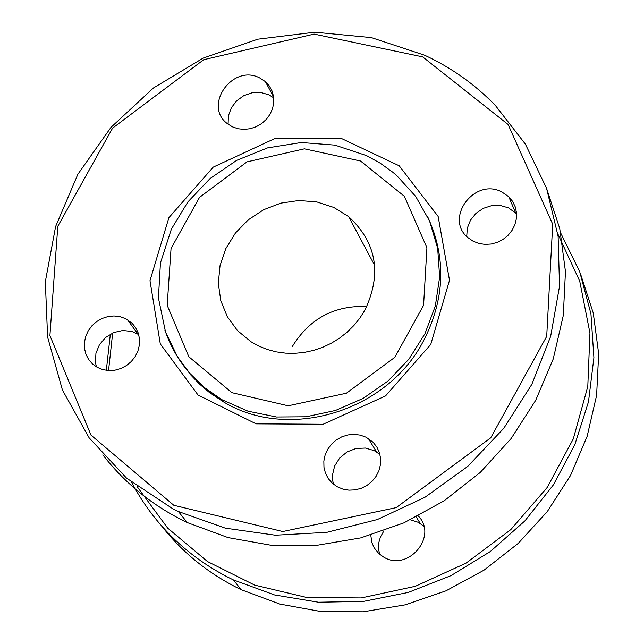 <?xml version="1.0" encoding="UTF-8"?>
<svg xmlns="http://www.w3.org/2000/svg" width="644" height="644" viewBox="0 0 644 644"><rect width="100%" height="100%" fill="white"/><g stroke="black" fill="none" stroke-linecap="round" stroke-linejoin="round"><path stroke-width="0.97" d="M546.362 187.726L559.741 228.548L565.456 271.567L563.299 315.447L553.285 358.813L535.703 400.294L511.095 438.58L480.223 472.463L444.086 500.855L403.82 522.888L360.712 537.893L316.115 545.436L271.43 545.315L228.04 537.587L187.267 522.566L181.841 519.909C150.398 503.85 124.059 482.163 102.823 454.873M424.662 55.231L371.355 37.602L314.819 32.2L257.842 39.179L203.174 58.097L153.441 87.978L110.993 127.343L77.852 174.291L55.601 226.583L45.33 281.734L47.616 337.102L62.42 389.998L89.13 437.807L126.554 478.122L172.922 508.849L178.388 511.521L225.352 528.161L275.495 535.212L326.838 532.322L377.336 519.539L424.919 497.305L467.665 466.481L503.793 428.3L531.839 384.323L550.66 336.337L559.523 286.306L558.115 236.276L546.547 188.233L525.367 144.111L495.486 105.6C475.103 84.517 451.492 67.725 424.662 55.231M228.089 124.212L228.395 115.831L231.349 107.773L236.67 100.81L243.818 95.642L252.11 92.768L260.731 92.47L268.822 94.789L273.732 97.84M466.731 236.461L467.327 228.081L470.523 220.111L476.013 213.325L483.29 208.342L491.67 205.645L500.356 205.484L508.543 207.875L516.56 213.728M333.423 484.191L332.546 479.691L332.465 475.071L334.639 465.998L339.702 457.981L347.092 451.919L355.987 448.482L365.398 448.047L374.285 450.671L379.936 454.431M96.399 366.855L95.465 362.435L95.94 353.298L99.458 344.645L105.624 337.456L113.73 332.546L122.851 330.469L131.964 331.475L138.71 334.55M422.665 56.873L508.076 124.461L552.705 224.217L546.708 336.353L490.712 437.839L396.165 507.633L282.764 531.525L173.816 505.282L90.973 435.086L49.918 335.54L57.799 226.277L112.571 128.156L203.713 59.699L314.087 34.1L422.665 56.873M259.653 77.908L265.352 81.603L269.281 85.902L272.074 91.013L273.595 96.689L273.756 102.646L272.565 108.586L270.069 114.23L266.391 119.285L261.722 123.511L256.28 126.699L250.339 128.695L244.189 129.396L238.135 128.768L232.468 126.852L227.477 123.737C202.82 105.825 232.524 63.539 259.653 77.908M501.732 191.888L508.76 196.702L512.568 201.339L515.184 206.732L516.472 212.625L516.367 218.719L514.878 224.724L512.069 230.343L508.084 235.302L503.117 239.359L497.41 242.313L491.243 244.02L484.924 244.39L478.75 243.424L473.034 241.154L468.051 237.708C444.03 218.541 474.314 177.35 501.732 191.888M366.042 437.196L373.085 442.243L376.837 447L379.388 452.507L380.612 458.488L380.451 464.654L378.913 470.716L376.072 476.359L372.063 481.318L367.088 485.343L361.381 488.249L355.23 489.875L348.935 490.165L342.801 489.086L337.134 486.711L332.199 483.137L328.247 478.564L325.453 473.195L323.964 467.303L323.843 461.16L325.099 455.083L327.667 449.351L331.427 444.247L336.2 440.021L341.739 436.865L347.792 434.95L354.063 434.354L360.246 435.119L366.042 437.196M125.612 318.659L132.084 323.232L135.771 327.812L138.291 333.149L139.515 338.986L139.394 345.039L137.921 351.004L135.176 356.583L131.287 361.517L126.449 365.551L120.903 368.489L114.914 370.195L108.788 370.574L102.815 369.616L97.292 367.37L92.495 363.941L88.647 359.505L85.942 354.281L84.509 348.525L84.42 342.503L85.668 336.53L88.196 330.887L91.883 325.84L96.552 321.646L101.969 318.506L107.878 316.574L113.98 315.946L119.993 316.655L125.612 318.659M430.739 344.468L385.523 395.939L323.079 424.259L256.103 423.841L198.054 395.046L160.3 343.912L149.988 280.671L168.881 217.696L213.204 167.134L274.416 138.742L340.732 138.162L399.208 165.79L438.145 216.464L449.504 280.293L430.739 344.468M180.666 361.622L190.785 374.977L199.511 384.066L209.131 392.268L223.21 401.695C287.659 441.277 386.134 412.216 423.076 341.706C445.036 299.388 446.55 257.713 427.632 216.69M365.019 309.933C382.045 273.676 376.587 242.579 348.654 216.65L333.761 207.424L316.896 201.942L298.961 200.485L280.913 203.11L263.726 209.678L248.294 219.829L235.446 233.015L225.859 248.544L220.047 265.594L218.316 283.247L220.763 300.587L227.276 316.663L237.515 330.63L250.951 341.723L258.888 346.118L267.381 349.515L276.292 351.874L285.509 353.145L294.888 353.323L304.29 352.397L313.596 350.384L322.652 347.301L331.338 343.204L339.525 338.14L347.092 332.191L353.926 325.437L359.932 317.983L365.019 309.933M366.822 306.488C334.437 305.272 309.635 318.555 292.416 346.343M131.561 482.259C153.522 523.596 185.714 555.289 228.145 577.33L233.321 579.882L274.529 594.943L318.41 602.221L363.482 601.399L408.191 592.448L450.977 575.639L490.326 551.522L524.868 520.924L553.357 484.9L574.81 444.722L588.479 401.808L593.905 357.662L590.942 313.829L579.737 271.832L560.731 233.096M557.768 233.764L579.737 281.203L589.944 333.012L587.787 386.521L573.281 438.942L547.15 487.508L510.756 529.658L466.006 563.17L415.291 586.314L361.276 597.93L306.802 597.487L254.67 585.114L207.513 561.552L167.673 528.104L137.067 486.542M108.546 370.566L112.676 332.996M110.349 334.164L106.332 370.348M580.663 274.352L593.277 313.081L598.67 353.822L596.61 395.327L587.151 436.302L570.544 475.449L547.311 511.545L518.17 543.439L484.046 570.141L446.018 590.814L405.285 604.837L363.144 611.8L320.889 611.526L279.834 604.072L241.226 589.719L236.09 587.191C206.418 571.944 181.503 551.441 161.362 525.665M418.278 515.965C438.459 536.275 407.845 572.371 383.494 556.988L378.881 553.655L374.156 547.794L371.886 542.602L370.767 535.108M410.461 519.837L418.085 522.244L423.792 526.14M379.614 554.291L378.6 549.171L378.93 542.168L380.411 537.056L383.929 530.817M164.945 330.243C175.313 360.117 194.247 383.244 221.745 399.618L247.996 411.186L276.534 416.998L306.117 416.773L335.427 410.478L363.144 398.378L388.026 381.007L408.94 359.135L424.951 333.737L435.336 305.964L439.643 277.073L437.687 248.343L429.588 221.077L415.726 196.468L396.752 175.587L392.808 172.238L380.185 163.157L366.517 155.615L334.896 145.125L301.271 142.517L267.582 147.879L236.718 160.34L210.073 178.541L187.935 201.854L171.385 229.103L160.445 262.937L158.424 297.922L165.492 331.845L177.438 356.687L189.739 373.279L204.623 387.704L221.745 399.618L223.21 401.695M360.535 161.016L404.335 196.251L426.924 247.755L423.575 305.32L394.804 357.323L346.392 393.218L288.19 405.792L231.945 392.687L188.837 356.76L167.19 305.312L171.046 248.512L199.495 197.402L246.998 161.869L304.395 148.836L360.535 161.016M187.267 522.566L178.388 511.521M137.969 334.091L127.415 319.641M376.539 451.919L368.32 438.459M515.498 212.649L508.76 196.702M273.62 96.882L265.352 81.603M374.663 265.336L348.654 216.65M241.226 589.719L233.321 579.882M420.218 523.435L416.274 516.987"/></g></svg>
